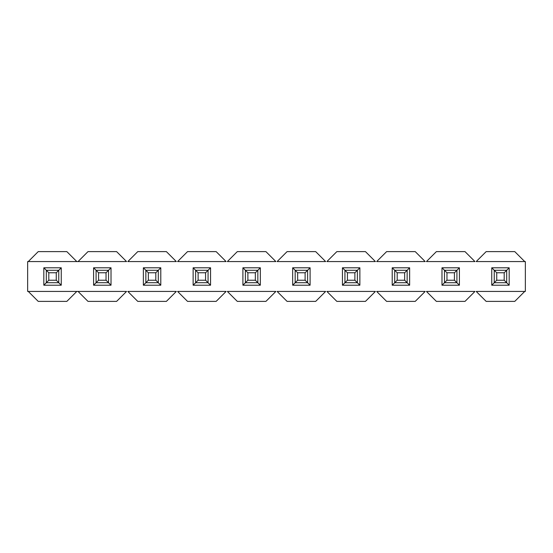 <?xml version="1.0" encoding="UTF-8"?>
<svg xmlns="http://www.w3.org/2000/svg" width="553" height="553" viewBox="0 0 553 553"><rect width="100%" height="100%" fill="white"/><g stroke="black" fill="none" stroke-linecap="round" stroke-linejoin="round"><path stroke-width="0.83" d="M38.226 251.615L28.272 261.569L76.798 261.569L66.844 251.615L38.226 251.615L66.844 251.615L76.798 261.569L28.272 261.569L38.226 251.615M66.844 301.385L76.798 291.431L28.272 291.431L38.226 301.385L66.844 301.385L38.226 301.385L28.272 291.431L76.798 291.431L66.844 301.385M58.756 270.279L61.245 267.79L43.825 267.79L46.314 270.279L43.825 267.79L43.825 285.21L61.245 285.21L61.245 267.79L58.756 270.279L46.314 270.279L58.756 270.279L56.268 272.767L58.756 270.279L58.756 282.721L61.245 285.21L58.756 282.721L58.756 270.279M46.314 282.721L43.825 285.21L46.314 282.721L46.314 270.279L48.802 272.767L56.268 272.767L48.802 272.767L48.802 280.233L56.268 280.233L56.268 272.767L56.268 280.233L58.756 282.721L56.268 280.233L48.802 280.233L48.802 272.767L46.314 270.279L46.314 282.721L48.802 280.233L46.314 282.721L58.756 282.721L46.314 282.721M96.084 270.279L93.595 267.79L93.595 285.21L96.084 282.721L93.595 285.21L111.015 285.21L108.526 282.721L111.015 285.21L111.015 267.79L108.526 270.279L111.015 267.79L93.595 267.79L96.084 270.279L108.526 270.279L96.084 270.279L98.572 272.767L106.038 272.767L108.526 270.279L106.038 272.767L98.572 272.767L98.572 280.233L106.038 280.233L106.038 272.767L106.038 280.233L108.526 282.721L108.526 270.279L108.526 282.721L106.038 280.233L98.572 280.233L98.572 272.767L96.084 270.279L96.084 282.721L96.084 270.279M145.854 270.279L143.365 267.79L143.365 285.21L145.854 282.721L143.365 285.21L160.785 285.21L158.296 282.721L160.785 285.21L160.785 267.79L158.296 270.279L160.785 267.79L143.365 267.79L145.854 270.279L158.296 270.279L145.854 270.279L148.342 272.767L155.808 272.767L158.296 270.279L155.808 272.767L148.342 272.767L148.342 280.233L155.808 280.233L155.808 272.767L155.808 280.233L158.296 282.721L158.296 270.279L158.296 282.721L155.808 280.233L148.342 280.233L148.342 272.767L145.854 270.279L145.854 282.721L145.854 270.279M195.624 270.279L193.135 267.79L193.135 285.21L195.624 282.721L193.135 285.21L210.555 285.21L208.066 282.721L210.555 285.21L210.555 267.79L208.066 270.279L210.555 267.79L193.135 267.79L195.624 270.279L208.066 270.279L195.624 270.279L198.112 272.767L205.578 272.767L208.066 270.279L205.578 272.767L198.112 272.767L198.112 280.233L205.578 280.233L205.578 272.767L205.578 280.233L208.066 282.721L208.066 270.279L208.066 282.721L205.578 280.233L198.112 280.233L198.112 272.767L195.624 270.279L195.624 282.721L195.624 270.279M245.394 270.279L242.905 267.79L242.905 285.21L245.394 282.721L242.905 285.21L260.325 285.21L257.836 282.721L260.325 285.21L260.325 267.79L257.836 270.279L260.325 267.79L242.905 267.79L245.394 270.279L257.836 270.279L245.394 270.279L247.882 272.767L255.348 272.767L257.836 270.279L255.348 272.767L247.882 272.767L247.882 280.233L255.348 280.233L255.348 272.767L255.348 280.233L257.836 282.721L257.836 270.279L257.836 282.721L255.348 280.233L247.882 280.233L247.882 272.767L245.394 270.279L245.394 282.721L245.394 270.279M295.164 270.279L292.675 267.79L292.675 285.21L295.164 282.721L292.675 285.21L310.095 285.21L307.606 282.721L310.095 285.21L310.095 267.79L307.606 270.279L310.095 267.79L292.675 267.79L295.164 270.279L307.606 270.279L295.164 270.279L297.652 272.767L305.118 272.767L307.606 270.279L305.118 272.767L297.652 272.767L297.652 280.233L305.118 280.233L305.118 272.767L305.118 280.233L307.606 282.721L307.606 270.279L307.606 282.721L305.118 280.233L297.652 280.233L297.652 272.767L295.164 270.279L295.164 282.721L295.164 270.279M344.934 270.279L342.445 267.79L342.445 285.21L344.934 282.721L342.445 285.21L359.865 285.21L357.376 282.721L359.865 285.21L359.865 267.79L357.376 270.279L359.865 267.79L342.445 267.79L344.934 270.279L357.376 270.279L344.934 270.279L347.422 272.767L354.888 272.767L357.376 270.279L354.888 272.767L347.422 272.767L347.422 280.233L354.888 280.233L354.888 272.767L354.888 280.233L357.376 282.721L357.376 270.279L357.376 282.721L354.888 280.233L347.422 280.233L347.422 272.767L344.934 270.279L344.934 282.721L344.934 270.279M394.704 270.279L392.215 267.79L392.215 285.21L394.704 282.721L392.215 285.21L409.635 285.21L407.146 282.721L409.635 285.21L409.635 267.79L407.146 270.279L409.635 267.79L392.215 267.79L394.704 270.279L407.146 270.279L394.704 270.279L397.192 272.767L404.658 272.767L407.146 270.279L404.658 272.767L397.192 272.767L397.192 280.233L404.658 280.233L404.658 272.767L404.658 280.233L407.146 282.721L407.146 270.279L407.146 282.721L404.658 280.233L397.192 280.233L397.192 272.767L394.704 270.279L394.704 282.721L394.704 270.279M444.474 270.279L441.985 267.79L441.985 285.21L444.474 282.721L441.985 285.21L459.405 285.21L456.916 282.721L459.405 285.21L459.405 267.79L456.916 270.279L459.405 267.79L441.985 267.79L444.474 270.279L456.916 270.279L444.474 270.279L446.962 272.767L454.428 272.767L456.916 270.279L454.428 272.767L446.962 272.767L446.962 280.233L454.428 280.233L454.428 272.767L454.428 280.233L456.916 282.721L456.916 270.279L456.916 282.721L454.428 280.233L446.962 280.233L446.962 272.767L444.474 270.279L444.474 282.721L444.474 270.279M494.244 270.279L491.755 267.79L491.755 285.21L494.244 282.721L491.755 285.21L509.175 285.21L506.686 282.721L509.175 285.21L509.175 267.79L506.686 270.279L509.175 267.79L491.755 267.79L494.244 270.279L506.686 270.279L494.244 270.279L496.732 272.767L504.198 272.767L506.686 270.279L504.198 272.767L496.732 272.767L496.732 280.233L504.198 280.233L504.198 272.767L504.198 280.233L506.686 282.721L506.686 270.279L506.686 282.721L504.198 280.233L496.732 280.233L496.732 272.767L494.244 270.279L494.244 282.721L494.244 270.279M514.774 251.615L524.728 261.569L476.202 261.569L486.156 251.615L476.202 261.569L524.728 261.569L514.774 251.615L486.156 251.615L514.774 251.615M474.958 261.569L426.432 261.569L436.386 251.615L426.432 261.569L474.958 261.569L465.004 251.615L474.958 261.569M425.188 261.569L376.662 261.569L386.616 251.615L376.662 261.569L425.188 261.569L415.234 251.615L425.188 261.569M375.418 261.569L326.892 261.569L336.846 251.615L326.892 261.569L375.418 261.569L365.464 251.615L375.418 261.569M325.648 261.569L277.122 261.569L287.076 251.615L277.122 261.569L325.648 261.569L315.694 251.615L325.648 261.569M275.878 261.569L227.352 261.569L237.306 251.615L227.352 261.569L275.878 261.569L265.924 251.615L275.878 261.569M226.108 261.569L177.582 261.569L187.536 251.615L177.582 261.569L226.108 261.569L216.154 251.615L226.108 261.569M176.338 261.569L127.812 261.569L137.766 251.615L127.812 261.569L176.338 261.569L166.384 251.615L176.338 261.569M126.568 261.569L78.042 261.569L87.996 251.615L116.614 251.615L126.568 261.569L116.614 251.615L87.996 251.615L78.042 261.569L126.568 261.569M76.798 261.569L78.042 261.569L76.798 261.569M126.568 291.431L78.042 291.431L87.996 301.385L116.614 301.385L126.568 291.431L116.614 301.385L87.996 301.385L78.042 291.431L76.798 291.431L126.568 291.431M137.766 301.385L127.812 291.431L176.338 291.431L166.384 301.385L137.766 301.385L166.384 301.385L176.338 291.431L127.812 291.431L137.766 301.385M177.582 291.431L226.108 291.431L216.154 301.385L187.536 301.385L177.582 291.431L187.536 301.385L216.154 301.385L226.108 291.431L177.582 291.431M227.352 291.431L275.878 291.431L265.924 301.385L237.306 301.385L227.352 291.431L237.306 301.385L265.924 301.385L275.878 291.431L227.352 291.431M277.122 291.431L325.648 291.431L315.694 301.385L287.076 301.385L277.122 291.431L287.076 301.385L315.694 301.385L325.648 291.431L277.122 291.431M326.892 291.431L375.418 291.431L365.464 301.385L336.846 301.385L326.892 291.431L336.846 301.385L365.464 301.385L375.418 291.431L326.892 291.431M376.662 291.431L425.188 291.431L415.234 301.385L386.616 301.385L376.662 291.431L386.616 301.385L415.234 301.385L425.188 291.431L376.662 291.431M426.432 291.431L474.958 291.431L465.004 301.385L436.386 301.385L426.432 291.431L436.386 301.385L465.004 301.385L474.958 291.431L426.432 291.431M476.202 291.431L524.728 291.431L514.774 301.385L486.156 301.385L476.202 291.431L486.156 301.385L514.774 301.385L524.728 291.431L476.202 291.431M465.004 251.615L436.386 251.615L465.004 251.615M415.234 251.615L386.616 251.615L415.234 251.615M365.464 251.615L336.846 251.615L365.464 251.615M315.694 251.615L287.076 251.615L315.694 251.615M265.924 251.615L237.306 251.615L265.924 251.615M216.154 251.615L187.536 251.615L216.154 251.615M166.384 251.615L137.766 251.615L166.384 251.615M28.272 291.431L27.65 291.431L27.65 261.569L28.272 261.569L27.65 261.569L27.65 291.431L28.272 291.431M524.728 291.431L525.35 291.431L525.35 261.569L524.728 261.569L525.35 261.569L525.35 291.431L524.728 291.431M61.245 267.79L61.245 285.21L43.825 285.21L43.825 267.79L61.245 267.79M111.015 285.21L93.595 285.21L93.595 267.79L111.015 267.79L111.015 285.21M160.785 285.21L143.365 285.21L143.365 267.79L160.785 267.79L160.785 285.21M210.555 285.21L193.135 285.21L193.135 267.79L210.555 267.79L210.555 285.21M260.325 285.21L242.905 285.21L242.905 267.79L260.325 267.79L260.325 285.21M310.095 285.21L292.675 285.21L292.675 267.79L310.095 267.79L310.095 285.21M359.865 285.21L342.445 285.21L342.445 267.79L359.865 267.79L359.865 285.21M409.635 285.21L392.215 285.21L392.215 267.79L409.635 267.79L409.635 285.21M459.405 285.21L441.985 285.21L441.985 267.79L459.405 267.79L459.405 285.21M509.175 285.21L491.755 285.21L491.755 267.79L509.175 267.79L509.175 285.21M494.244 282.721L496.732 280.233L494.244 282.721L506.686 282.721L494.244 282.721M444.474 282.721L446.962 280.233L444.474 282.721L456.916 282.721L444.474 282.721M394.704 282.721L397.192 280.233L394.704 282.721L407.146 282.721L394.704 282.721M344.934 282.721L347.422 280.233L344.934 282.721L357.376 282.721L344.934 282.721M295.164 282.721L297.652 280.233L295.164 282.721L307.606 282.721L295.164 282.721M245.394 282.721L247.882 280.233L245.394 282.721L257.836 282.721L245.394 282.721M195.624 282.721L198.112 280.233L195.624 282.721L208.066 282.721L195.624 282.721M145.854 282.721L148.342 280.233L145.854 282.721L158.296 282.721L145.854 282.721M96.084 282.721L98.572 280.233L96.084 282.721L108.526 282.721L96.084 282.721"/></g></svg>
